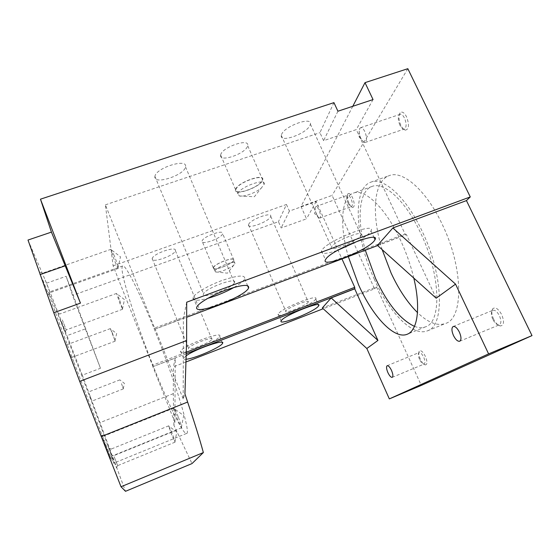 <?xml version="1.0" encoding="UTF-8"?>
<svg xmlns="http://www.w3.org/2000/svg" width="560" height="560" viewBox="0 0 560 560"><rect width="100%" height="100%" fill="white"/><g stroke="black" fill="none" stroke-linecap="round" stroke-linejoin="round"><path stroke-width="0.42" stroke-dasharray="2.8 2.1" d="M68.166 349.986L71.204 357.651L68.166 349.986M112.567 333.459L110.481 328.958L115.206 341.166L112.567 333.459M89.901 395.871L91.952 401.093L89.901 395.871M121.499 383.642L123.354 388.885L121.499 383.642M220.675 154.952C221.655 147.336 249.746 137.683 247.66 145.621L247.583 145.985C245.952 153.685 218.792 162.918 220.654 155.078L220.675 154.952M235.599 189.497C236.922 182.595 265.146 172.62 262.71 179.865L262.612 180.194C260.638 187.201 233.366 196.756 235.571 189.609L235.599 189.497M236.054 189.343C237.342 182.672 264.614 173.033 262.262 180.033L262.164 180.348C260.267 187.117 233.891 196.364 236.026 189.455L236.054 189.343M237.937 193.704C239.267 187.117 266.553 177.436 264.159 184.352L261.331 187.999C255.843 192.822 243.341 197.351 239.337 195.937L237.937 193.704M202.09 241.087C202.531 236.747 223.993 228.998 222.649 233.632L222.614 233.786C221.788 238.196 200.879 245.707 202.083 241.136L202.09 241.087M213.255 267.743C213.892 263.83 235.424 255.885 233.884 260.099L233.842 260.239C232.827 264.229 211.848 271.943 213.241 267.785L213.255 267.743M213.598 267.617C214.221 263.837 235.025 256.151 233.541 260.232L233.499 260.365C232.526 264.222 212.24 271.677 213.591 267.659L213.598 267.617M215.005 270.97C215.649 267.246 236.467 259.539 234.955 263.564L233.807 265.097C230.195 268.562 218.036 273.119 215.544 271.922L215.005 270.97M420.329 359.163C418.747 355.453 418.39 352.779 419.251 351.148C420.882 349.923 422.926 351.673 425.39 356.398C427.469 361.676 427.441 364.518 425.306 364.917C423.626 364.455 421.96 362.537 420.329 359.163M419.566 359.415C418.278 356.384 417.984 354.207 418.684 352.884L419.09 352.548C420.49 352.331 422.016 353.871 423.675 357.168C425.173 360.822 425.334 363.118 424.151 364.049L423.619 364.112C422.254 363.734 420.903 362.173 419.566 359.415M348.964 203.161C347.214 198.891 346.857 195.776 347.893 193.823C349.174 192.787 350.742 194.089 352.583 197.743C354.788 203.63 354.788 206.885 352.59 207.487C351.379 207.144 350.168 205.695 348.964 203.161M348.089 203.105C346.661 199.612 346.367 197.071 347.207 195.482L347.599 195.202C348.649 195.013 349.79 196.175 351.022 198.688C352.646 202.818 352.814 205.457 351.519 206.605L351.043 206.633C350.056 206.346 349.076 205.17 348.089 203.105M316.554 214.445C315.182 211.106 314.79 208.614 315.378 206.969L315.812 206.563C316.764 206.409 317.842 207.613 319.06 210.161C320.691 214.333 320.943 216.965 319.809 218.057L319.228 218.015L316.554 214.445M400.876 125.405C398.636 120.015 398.37 115.829 400.092 112.847C402.045 111.118 404.215 112.448 406.588 116.844C409.479 124.957 409.031 129.395 405.251 130.165C403.676 129.696 402.213 128.107 400.876 125.405M399.91 125.132C398.076 120.729 397.859 117.32 399.259 114.898L400.043 114.331C401.555 114.009 403.053 115.29 404.537 118.167C406.658 123.641 406.616 127.253 404.418 128.989L403.473 129.017C402.192 128.639 401.002 127.344 399.91 125.132M360.878 138.488C359.135 134.33 358.75 131.005 359.723 128.513L360.598 127.701C361.963 127.428 363.377 128.758 364.847 131.684C366.989 137.228 367.087 140.826 365.141 142.492L363.979 142.38L360.878 138.488M60.459 320.173L65.128 331.975L60.459 320.173M62.328 319.956L66.227 329.924L62.328 319.956M119.392 299.208L116.627 293.58L119.882 303.401L122.626 309.239L119.392 299.208M42.882 280.21L48.783 294.994L42.882 280.21M45.192 280.07L50.127 292.628L45.192 280.07M114.324 255.794L111.055 249.578C111.405 251.818 112.728 255.913 115.031 261.863L118.244 268.443C118.377 267.19 117.075 262.976 114.324 255.794M105.483 445.802L101.647 435.001L110.593 458.577L105.483 445.802M107.681 445.123L111.979 456.057L107.681 445.123M178.206 416.745C175.98 411.243 174.559 408.345 173.957 408.058L177.359 419.055L181.629 427.784C181.839 426.874 180.698 423.199 178.206 416.745M493.591 319.13C491.624 314.685 491.295 311.269 492.611 308.889C495.222 306.656 498.26 308.588 501.732 314.678C504.476 321.755 503.993 325.521 500.283 325.962C497.826 325.346 495.593 323.071 493.591 319.13M492.814 319.354C491.211 315.714 490.938 312.928 492.009 310.996L492.863 310.289C495.047 309.841 497.238 311.654 499.422 315.735C501.375 320.397 501.361 323.428 499.394 324.814L498.267 324.926C496.272 324.422 494.452 322.567 492.814 319.354M112.392 457.338L116.543 467.817L112.392 457.338M114.177 456.75L117.656 465.633L114.177 456.75M172.193 433.181L168.7 426.034L171.619 434.756L175.084 442.141L172.193 433.181M73.675 361.627C58.093 320.439 47.684 291.48 48.573 292.257C49.322 291.921 69.629 343.609 87.395 390.579C101.836 428.701 114.352 462.994 113.722 463.176C114.016 465.962 93.849 415.051 73.675 361.627M155.064 331.023C139.132 291.018 125.3 263.977 122.71 265.958C118.3 267.421 134.687 319.473 152.95 365.323C167.643 402.577 183.148 434.931 186.557 433.454C191.233 434.357 175.882 382.816 155.064 331.023M186.144 355.789L183.456 358.421C183.295 359.156 184.156 359.436 186.032 359.261M219.681 336.343C223.363 330.365 182.483 345.758 180.712 351.085L180.607 351.365C178.801 356.622 217.896 341.565 219.66 336.392L219.681 336.343M211.932 339.318C213.92 335.818 189.602 345.016 188.545 348.194L188.489 348.334C187.18 351.575 210.861 342.496 211.911 339.381L211.932 339.318M152.201 258.832L152.222 258.622C152.579 253.841 176.673 245.525 175.399 250.579L175.385 250.663C175.028 255.36 151.585 263.655 152.201 258.832M315.385 299.551L315.763 298.977C319.312 293.279 281.414 308.245 278.411 313.768L278.229 314.083C275.142 319.564 311.185 305.424 315.385 299.551M308.056 302.372L308.252 302.057C310.331 298.669 287.819 307.538 285.873 310.898L285.74 311.115C283.829 314.433 305.676 305.851 308.056 302.372M248.605 224.539C249.858 219.709 272.083 211.428 270.718 216.272L270.585 216.72C268.905 221.641 247.31 229.628 248.521 224.854L248.605 224.539M358.897 240.618C364.378 237.433 368.13 234.647 370.132 232.274L371.007 230.923C376.635 221.284 327.495 240.457 321.958 250.138L321.524 250.894C320.754 254.324 326.088 254.156 337.533 250.383M360.605 235.809L361.074 235.067C364.364 229.334 335.279 240.646 331.702 246.526L331.394 247.051C328.363 252.651 356.3 241.871 360.605 235.809M281.512 134.68C283.843 126.378 312.417 115.983 310.387 124.124L310.079 125.16C307.027 133.574 279.51 143.444 281.316 135.422L281.512 134.68M234.101 287.378C239.932 284.004 243.467 281.176 244.685 278.887L244.748 278.768C245.322 274.743 238.007 275.226 222.782 280.217C208.894 285.152 195.048 293.216 193.151 297.318L192.906 297.983C192.843 300.874 197.785 301 207.732 298.368M234.5 282.562C237.748 276.5 205.681 288.029 203.525 293.762L203.399 294.098C201.334 299.726 232.33 288.288 234.437 282.709L234.5 282.562M154.861 176.883L154.924 176.386C155.82 167.937 187.523 157.969 185.542 166.663L185.507 166.866C184.646 175.105 154.028 185.206 154.861 176.883M382.179 249.662C371.427 215.502 373.177 181.195 389.228 175.63C402.5 170.023 425.999 189.833 442.071 223.993C463.617 267.883 463.596 318.444 445.578 323.449C437.276 326.27 427.91 322.637 417.466 312.543M374.388 279.384C355.544 239.155 351.736 188.734 370.79 182.196C383.369 176.827 406.217 197.036 422.24 231.455C443.674 275.709 444.598 326.193 427.448 330.827C412.58 337.022 389.067 312.207 374.388 279.384M413.791 278.075C410.746 265.377 406.378 252.875 400.687 240.562C385.644 207.83 364.665 188.244 353.423 193.109C340.76 197.491 339.57 226.079 348.299 256.571M414.47 326.375C418.544 327.964 422.233 328.111 425.544 326.823C441.77 322.406 440.832 274.743 420.651 233.044C405.559 200.557 383.957 181.356 372.036 186.452C358.638 191.1 356.776 219.786 365.295 250.187M100.464 368.27L72.513 295.414L66.143 276.283L100.464 368.27L82.327 375.172L125.51 491.309M186.697 302.211L183.4 318.283L183.176 398.881L184.94 393.876M186.214 353.703L152.866 366.695L174.902 422.387L173.887 425.271L192.003 463.575M152.873 366.555L152.453 365.253L186.256 352.226M333.935 102.634L319.928 132.685L323.596 140.693L356.279 129.612L405.097 234.066L154.616 328.041L105.385 204.848L113.106 265.818L152.453 365.253M154.616 328.041L155.183 329.091L183.4 318.283M183.176 398.881L155.197 328.874M352.793 106.288L301.007 206.465L306.516 218.834L281.183 227.948L278.446 221.704L72.513 295.414M301.007 206.465L332.108 195.398L374.549 288.82L323.197 308.742M185.948 361.991L173.432 366.842L175.238 358.064L174.902 422.387M173.887 425.271L173.285 393.666L173.432 366.842M173.285 393.666L100.275 422.534M155.183 329.091L186.669 317.268M377.622 245.56L406.413 234.556L377.461 245.42M82.327 375.172L67.011 335.643L85.659 328.769M28 240.044L46.536 283.192L67.011 335.643M105.385 204.848L319.928 132.685M113.106 265.818L286.468 204.477L278.446 221.704M46.536 283.192L66.143 276.283M152.866 366.695L175.238 358.064M374.549 288.82L376.502 286.944L322.322 307.944M376.502 286.944L421.295 385.406M286.468 204.477L289.387 211.071L316.155 201.544L341.978 258.944M407.827 68.691L332.108 195.398M316.155 201.544L306.516 218.834M436.163 298.193L406.413 234.556M406.119 234.857L405.097 234.066M373.044 99.568L356.279 129.612M337.925 111.223L323.596 140.693M289.387 211.071L281.183 227.948M176.211 430.339L112.651 456.141M110.425 328.573L66.346 344.918M114.989 340.844L116.655 333.438L110.481 328.958M119.91 379.855L88.48 391.979M123.277 388.766L124.383 383.299L119.924 379.995M262.71 179.865L247.66 145.621M264.159 184.352L262.262 180.033M233.884 260.099L222.649 233.632M234.955 263.564L233.541 260.232M418.684 352.884L419.251 351.148M387.184 365.701L419.09 352.548M347.207 195.482L347.893 193.823M315.812 206.563L347.599 195.202M319.228 218.015L314.524 213.493L315.378 206.969M399.259 114.898L400.092 112.847M360.598 127.701L400.043 114.331M363.979 142.38L358.778 136.507L359.723 128.513M60.158 313.992L57.883 313.005M116.662 293.391L60.088 313.859M122.472 309.127L124.453 299.572L116.627 293.58M42.798 273.392L40.033 272.174M111.125 249.249L42.672 273.147M117.978 268.24L120.477 256.823L111.055 249.578M104.454 436.156L101.647 435.001M173.957 408.058L104.314 435.883M181.328 427.56L183.68 415.534L173.887 408.429M492.009 310.996L492.611 308.889M453.194 326.501L492.863 310.289M111.412 449.162L109.095 448.203M168.742 425.824L111.335 449.008M174.916 442.015L176.785 431.991L168.7 426.034M122.71 265.958L48.573 292.257M180.712 351.085L183.561 358.162M152.222 258.622L188.545 348.194M315.763 298.977L318.311 304.787M270.718 216.272L308.252 302.057M371.007 230.923L374.08 237.601M310.387 124.124L361.074 235.067M193.151 297.318L197.001 306.67M154.924 176.386L203.525 293.762M370.79 182.196L389.228 175.63M372.036 186.452L353.423 193.109M425.544 326.823L407.225 334.243M427.448 330.827L445.578 323.449M185.507 166.866L234.437 282.709M244.685 278.887L247.541 285.607M281.316 135.422L331.394 247.051M321.524 250.894L325.472 259.756M248.521 224.854L285.74 311.115M278.229 314.083L281.148 320.88M175.385 250.663L211.911 339.381M219.66 336.392L222.117 342.342M186.557 433.454L113.722 463.176M175.084 442.141L117.656 465.633M117.614 465.472L116.543 467.817M459.711 341.243L499.394 324.814M498.267 324.926L500.283 325.962M181.629 427.784L111.979 456.057M111.902 455.756L110.593 458.577M118.244 268.443L50.127 292.628M50.064 292.369L48.783 294.994M122.626 309.239L66.227 329.924M66.185 329.77L65.128 331.975M365.141 142.492L404.418 128.989M403.473 129.017L405.251 130.165M319.809 218.057L351.519 206.605M351.043 206.633L352.59 207.487M392.231 377.342L424.151 364.049M423.619 364.112L425.306 364.917M215.544 271.922L227.451 273.161L233.807 265.097M214.991 271.019L213.591 267.659M213.241 267.785L202.083 241.136M239.337 195.937L254.352 196.749L261.331 187.999M237.909 193.809L236.026 189.455M235.571 189.609L220.654 155.078M123.354 388.885L91.952 401.093M115.206 341.166L71.204 357.651"/><path stroke-width="0.84" d="M391.538 370.482C389.907 367.136 388.458 365.54 387.184 365.701C386.141 366.597 386.372 368.879 387.87 372.547C389.494 375.893 390.943 377.489 392.231 377.342C393.274 376.46 393.043 374.171 391.538 370.482M459.41 332.185C457.254 328.027 455.182 326.137 453.194 326.501C451.437 327.824 451.528 330.841 453.474 335.538C455.609 339.689 457.688 341.593 459.711 341.243C461.468 339.927 461.37 336.91 459.41 332.185M186.032 359.261C194.46 358.715 221.207 347.067 222.537 343.35L222.558 343.301C225.806 338.583 195.685 348.817 186.144 355.789M318.339 306.264L318.717 305.711C322.364 300.209 284.431 315.252 281.337 320.572L281.148 320.88C277.97 326.165 314.041 311.948 318.339 306.264M374.143 241.003L375.039 239.687C380.842 230.384 331.632 249.676 325.92 259.021L325.472 259.756C320.411 268.702 366.408 250.88 374.143 241.003M248.633 287.91C249.291 284.06 242.011 284.676 226.786 289.751C212.884 294.742 198.968 302.715 197.001 306.67L196.742 307.307C193.788 316.078 244.902 296.919 248.577 288.036L248.633 287.91M417.466 312.543C407.484 302.61 398.678 289.415 391.062 272.965L382.179 249.662M348.299 256.571L358.568 284.795C372.428 316.043 394.03 339.766 407.225 334.243C417.494 330.61 420.994 307.979 413.791 278.075M365.295 250.187L375.487 278.285C387.289 303.576 400.281 319.606 414.47 326.375M187.621 402.052L184.94 393.876L186.627 340.529L79.709 381.374L101.262 436.541L187.621 402.052C194.376 421.995 199.619 438.83 203.357 452.557L192.003 463.575L125.51 491.309L121.023 486.752L203.357 452.557M186.627 340.529L186.697 302.211L470.267 196.924L466.445 200.592L392.854 227.969L455.553 284.13L488.6 353.892L532 335.601L466.445 200.592M79.709 381.374L53.788 312.739L80.451 303.121L40.46 199.178L333.935 102.634L337.925 111.223L373.044 99.568L365.008 82.649L407.827 68.691L470.267 196.924M323.197 308.742L185.948 361.991M186.669 317.268L377.622 245.56M455.553 284.13L436.163 298.193L377.461 245.42L392.854 227.969M121.023 486.752L101.262 436.541M53.788 312.739L28 240.044L51.429 232.106L40.46 199.178M51.429 232.106L80.451 303.121M186.256 352.226L354.739 287.315L354.732 288.834L377.937 340.438L366.835 348.495L389.333 398.902L488.6 353.892M354.921 288.631L186.214 353.703M354.732 288.834L331.163 297.92L322.322 307.944L366.835 348.495M532 335.601L421.295 385.406L389.333 398.902M341.978 258.944L354.739 287.315M365.008 82.649L352.793 106.288M207.732 298.368C216.958 295.715 225.743 292.047 234.101 287.378M337.533 250.383L358.897 240.618M331.163 297.92L377.937 340.438M65.373 265.748L40.061 274.589M318.311 304.787L318.717 305.711M374.08 237.601L375.039 239.687M247.541 285.607L248.577 288.036M222.117 342.342L222.537 343.35"/></g></svg>
